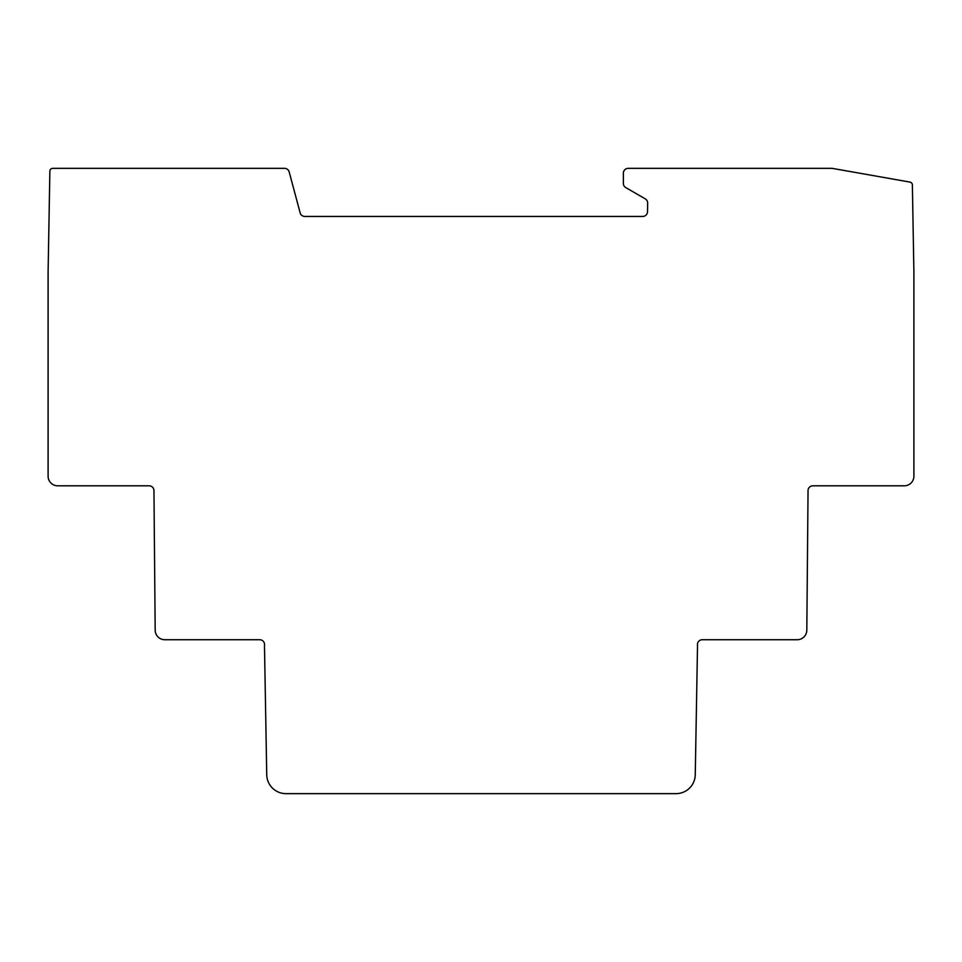 <?xml version="1.0" encoding="UTF-8"?>
<svg xmlns="http://www.w3.org/2000/svg" width="962" height="962" viewBox="0 0 962 962"><rect width="100%" height="100%" fill="white"/><g stroke="black" fill="none" stroke-linecap="round" stroke-linejoin="round"><path stroke-width="1.44" d="M48.1 476.19A9.62 9.62 0 0 0 57.72 485.81L149.146 485.81A4.81 4.81 0 0 1 153.956 490.584L155.183 630.194A9.62 9.62 0 0 0 164.803 639.73L259.74 639.73A4.81 4.81 0 0 1 264.478 645.358L266.739 774.747A19.24 19.24 0 0 0 285.979 793.65L676.021 793.65A19.24 19.24 0 0 0 695.261 774.747L697.522 645.358A4.81 4.81 0 0 1 702.26 639.73L797.197 639.73A9.62 9.62 0 0 0 806.817 630.194L808.044 490.584A4.81 4.81 0 0 1 812.854 485.81L904.28 485.81A9.62 9.62 0 0 0 913.9 476.19L913.9 272.246L912.373 184.884A2.886 2.886 0 0 0 909.992 182.095L832.13 168.35L628.186 168.35A4.81 4.81 0 0 0 623.376 173.16L623.376 183.429A4.81 4.81 0 0 0 625.781 187.602L645.249 198.845A4.81 4.81 0 0 1 647.654 203.09L647.51 211.724A4.81 4.81 0 0 1 642.7 216.45L304.798 216.45A4.81 4.81 0 0 1 300.156 212.891L289.177 171.909A4.81 4.81 0 0 0 284.524 168.35L52.754 168.35A2.886 2.886 0 0 0 49.868 171.188L48.1 272.246L48.1 476.19M812.854 485.81A4.81 4.81 0 0 0 808.044 490.584"/></g></svg>
